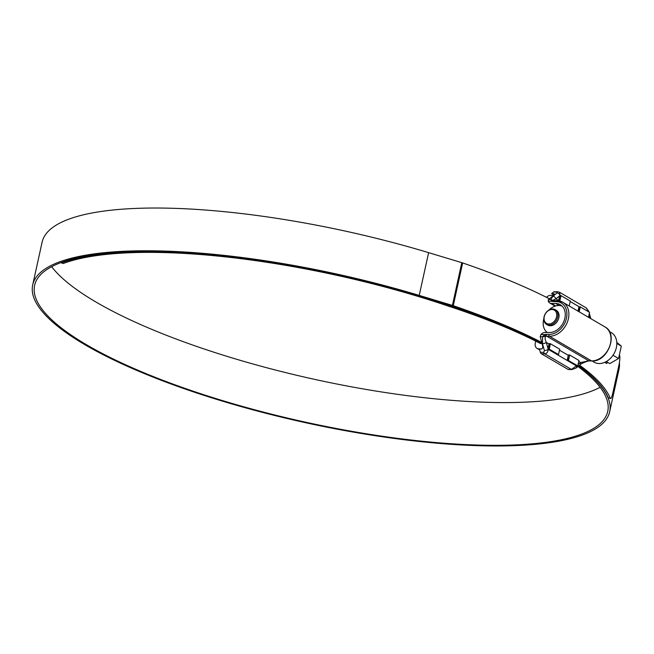 <?xml version="1.0" encoding="UTF-8"?>
<svg xmlns="http://www.w3.org/2000/svg" width="654" height="654" viewBox="0 0 654 654"><rect width="100%" height="100%" fill="white"/><g stroke="black" fill="none" stroke-linecap="round" stroke-linejoin="round"><path stroke-width="0.98" d="M548.804 324.008A7.693 5.829 -59.6 0 0 556.554 316.838A7.693 5.829 -59.6 0 0 551.992 309.489A7.693 5.829 -59.6 0 0 544.251 316.65A7.693 5.829 -59.6 0 0 548.804 324.008M552.655 308.966A8.543 6.475 120.4 0 1 555.205 309.661A8.543 6.475 120.4 0 1 557.216 318.751A8.543 6.475 120.4 0 1 549.107 325.095A8.543 6.475 120.4 0 1 546.564 324.4A8.543 6.475 120.4 0 1 544.545 315.31A8.543 6.475 120.4 0 1 552.655 308.966M555.205 309.661L556.325 310.315A8.543 6.475 120.4 0 1 558.344 319.414A8.543 6.475 120.4 0 1 550.235 325.757A8.543 6.475 120.4 0 1 547.684 325.063L546.564 324.4M548.951 310.021A15.238 11.543 120.4 0 1 558.941 305.516A15.238 11.543 120.4 0 1 562.097 306.097M609.52 331.799A17.11 12.957 120.4 0 1 615.806 349.62A17.11 12.957 120.4 0 1 599.129 363.534A17.11 12.957 120.4 0 1 592.426 360.975M616.771 342.377L621.3 346.089L618.57 358.506L609.798 363.591L606.585 361.711L604.468 362.455M621.3 346.089L616.812 343.464M618.57 358.506L613.019 355.261M605.138 362.553L606.83 363.55L607.165 362.046M547.251 332.502A15.238 11.543 120.4 0 1 543.826 318.768M558.541 354.582L549.237 349.122L547.921 349.015L557.568 354.656L558.475 354.672L559.726 349.203L550.415 343.751L549.237 349.122M559.898 301.044L559.252 300.897M569.225 305.99L570.304 301.077L561.001 295.624L559.816 300.995M588.486 317.28L589.565 312.367L580.261 306.906L579.174 311.819M546.482 297.333A5.984 4.529 120.4 0 1 550.586 295.371L553.513 295.412L548.379 299.63L548.273 301.265A5.698 4.316 -59.6 0 0 549.728 302.974A5.698 4.316 -59.6 0 0 551.428 303.431L555.72 305.941M558.549 300.783A4.276 3.237 120.4 0 1 558.606 300.48L559.685 295.51L561.001 295.624M578.005 311.132L578.962 306.8L580.261 306.906M541.774 348.917L538.822 348.876A5.984 4.529 120.4 0 1 537.04 348.386A5.984 4.529 120.4 0 1 535.283 343.154L535.732 341.118M569.291 354.934L568.391 354.926A4.276 3.237 120.4 0 0 568.285 355.326L567.198 360.297L576.812 365.946L577.801 365.864L568.105 360.313L569.675 355.032L568.498 360.411M567.198 360.297L568.105 360.313M577.801 365.864L578.986 360.493L569.675 355.032M548.845 349.023L550.03 343.652L549.139 343.636A4.276 3.237 120.4 0 0 549.033 344.037L547.921 349.015M541.986 343.53L540.31 343.497M559.432 300.897L560.609 295.526M578.815 311.606L579.869 306.808M577.972 366.485A293.401 75.447 12.4 0 1 607.738 411.382A293.401 75.447 12.4 0 1 486.478 445.251A293.401 75.447 12.4 0 1 181.877 387.291A293.401 75.447 12.4 0 1 34.621 285.373A293.401 75.447 12.4 0 1 155.881 251.496A293.401 75.447 12.4 0 1 418.568 295.763L451.751 305.77A5.698 1.463 12.4 0 1 452.388 305.974A295.657 76.019 12.4 0 1 541.937 343.35M600.119 387.299A293.401 75.447 12.4 0 1 495.879 402.504A293.401 75.447 12.4 0 1 51.641 266.701M578.725 365.888A295.371 75.946 12.4 0 1 609.659 411.799A295.371 75.946 12.4 0 1 487.59 445.905A295.371 75.946 12.4 0 1 180.937 387.552A295.371 75.946 12.4 0 1 32.7 284.948L42.101 242.201A295.371 75.946 12.4 0 1 164.17 208.095A295.371 75.946 12.4 0 1 428.623 252.657L461.798 262.663A7.66 1.97 12.4 0 1 462.656 262.941A297.619 76.526 12.4 0 1 549.311 298.764M32.7 284.948A295.371 75.946 12.4 0 1 154.769 250.842A295.371 75.946 12.4 0 1 419.222 295.412L452.404 305.418A7.66 1.97 12.4 0 1 453.255 305.688A297.619 76.526 12.4 0 1 541.676 342.418M619.403 362.586A295.371 75.946 12.4 0 1 619.06 369.052L609.659 411.799M579.575 365.21A297.619 76.526 12.4 0 1 610.264 398.27L608.351 397.918L610.264 398.27C610.934 399.267 611.817 397.379 612.912 392.613L618.766 365.995C619.82 360.967 620.123 357.476 619.665 355.514A297.619 76.526 12.4 0 0 619.379 354.836M578.831 365.807A295.657 76.019 12.4 0 1 608.351 397.918M61.623 262.328L61.492 262.924L63.234 263.505A290.556 74.711 12.4 0 1 448.186 306.047A142.433 36.624 -167.6 0 0 451.448 307.135A270.731 69.61 12.4 0 1 540.4 343.505M61.492 262.924A292.518 75.218 12.4 0 1 449.045 305.761A140.463 36.117 -167.6 0 0 452.266 306.832A272.693 70.117 12.4 0 1 541.978 343.522M540.964 334.529L544.856 334.586L542.567 336.728L540.229 336.687L540.964 334.529A5.698 4.316 -59.6 0 1 545.044 332.469L549.376 332.534A15.385 11.649 -59.6 0 0 563.977 321.122A15.385 11.649 -59.6 0 0 560.347 304.748A15.385 11.649 -59.6 0 0 555.761 303.497L551.428 303.431M548.183 349.154L548.232 349.334C547.962 352.048 546.793 353.536 544.733 353.789L541.316 353.732A2.845 1.709 -89.1 0 1 540.351 352.285L539.427 348.991L541.25 349.015C542.567 348.811 542.984 347.609 542.518 345.426L540.229 336.687M541.316 353.732L567.95 369.346L571.367 369.396L576.583 365.799M540.351 352.285L543.768 352.334L544.398 350.536A2.845 1.006 164.4 0 0 548.232 349.334L576.468 365.888A2.845 2.044 -128.5 0 1 575.97 368.079L571.915 369.559L568.498 369.502A2.845 1.709 -89.1 0 1 567.95 369.346M560.037 295.518A2.845 2.044 -128.5 0 0 557.061 292.967L557.02 292.076L553.603 292.019L551.608 293.605L554.151 293.785L553.513 295.42M551.608 293.605L553.979 294.995M553.603 292.019A2.845 1.709 -89.1 0 1 554.363 291.741L557.78 291.79A2.845 1.709 90.9 0 0 557.02 292.076M554.535 300.701A1.422 0.858 90.9 0 0 554.265 300.619L556.995 300.66A1.422 0.858 90.9 0 1 557.273 300.742A18.802 14.241 120.4 0 1 562.873 302.271A18.802 14.241 120.4 0 1 567.312 322.283A18.802 14.241 120.4 0 1 549.466 336.23L546.736 336.189A4.276 3.237 -59.6 0 0 545.812 336.311C544.733 337.292 544.896 339.336 546.303 342.443A2.845 1.006 164.4 0 1 542.477 343.644L542.567 336.728L545.657 336.336A1.422 0.719 73.2 0 1 544.856 334.586L545.003 334.546A1.422 0.728 74.2 0 0 545.812 336.311L545.657 336.336M575.97 368.079L580.139 364.76A2.845 2.044 -128.5 0 0 580.646 362.569L587.905 360.983A1.422 0.728 74.2 0 0 588.281 361.049L589.099 360.934A1.422 0.858 90.9 0 0 589.368 360.869M559.611 295.919L555.884 298.886C553.603 299.704 552.875 300.26 553.676 300.546A1.422 0.924 109.7 0 0 553.578 300.505A1.422 0.924 109.7 0 0 552.295 301.371L552.164 301.322A1.422 0.924 -69 0 1 553.48 300.464L553.48 300.464A1.422 0.924 -69 0 1 553.529 300.488L550.717 299.663L552.883 296.287L557.061 292.967M588.281 311.615L586.303 307.944L559.538 292.256L560.077 295.518M590.636 318.539A2.845 1.006 -15.6 0 0 590.685 318.212L590.815 318.645M588.608 311.803A2.845 1.006 -15.6 0 0 588.755 311.312L586.303 307.944M588.216 361.065A1.422 0.719 -106.8 0 1 588.15 361.09L588.15 361.09A1.422 0.719 -106.8 0 1 587.807 361.041L587.905 360.983A4.276 3.237 120.4 0 1 588.821 360.861L591.551 360.902A18.802 14.241 -59.6 0 0 609.397 346.947A18.802 14.241 -59.6 0 0 604.966 326.935L562.873 302.271L556.995 300.66A1.422 0.858 90.9 0 0 556.17 301.617L553.439 301.576A5.698 4.316 120.4 0 1 552.295 301.371M588.281 361.049L586.564 361.58L587.807 361.041M558.606 300.48L555.884 298.886A2.845 2.044 -128.5 0 0 552.883 296.287M553.447 300.464L554.265 300.619A1.422 0.858 90.9 0 0 553.439 301.576M548.273 301.265L552.164 301.322L550.717 299.663L548.379 299.63M539.509 349.277L538.822 348.876M428.623 252.657L419.222 295.412M462.656 262.941L453.255 305.688M449.216 305.001L449.045 305.761M452.454 305.99L452.266 306.832M461.798 262.663L452.404 305.418M579.223 306.8L570.214 301.519M568.285 355.326L559.513 350.184M578.079 364.605L580.646 362.569L578.765 361.466M548.959 334.415A1.422 0.858 -89.1 0 0 549.466 336.23L591.551 360.902A1.422 0.858 90.9 0 0 591.829 360.975L589.099 360.934A1.422 0.858 90.9 0 1 588.821 360.861L546.736 336.189A1.422 0.858 90.9 0 1 546.229 334.374L548.959 334.415A17.38 13.162 -59.6 0 0 566.462 318.228A17.38 13.162 -59.6 0 0 556.17 301.617M545.003 334.546A5.698 4.316 120.4 0 1 546.229 334.374M589.982 318.155L589.033 314.778M549.033 344.037L546.303 342.443L548.027 348.607M555.761 303.497L559.211 305.524M571.915 369.559A2.845 1.709 -89.1 0 1 571.367 369.396L544.733 353.789A2.845 1.709 -89.1 0 1 543.768 352.334M554.396 294.202L553.431 293.63M544.398 350.536L542.477 343.644M539.697 349.947L537.04 348.386M591.829 360.975C607.566 362.21 618.733 333.875 604.966 326.935M590.685 318.212L589.336 313.397M588.952 312.007L588.755 311.312M580.139 364.76C580.376 364.221 584.635 362.071 586.564 361.58M557.78 291.79L559.538 292.256M549.728 302.974L555.115 306.129"/></g></svg>
